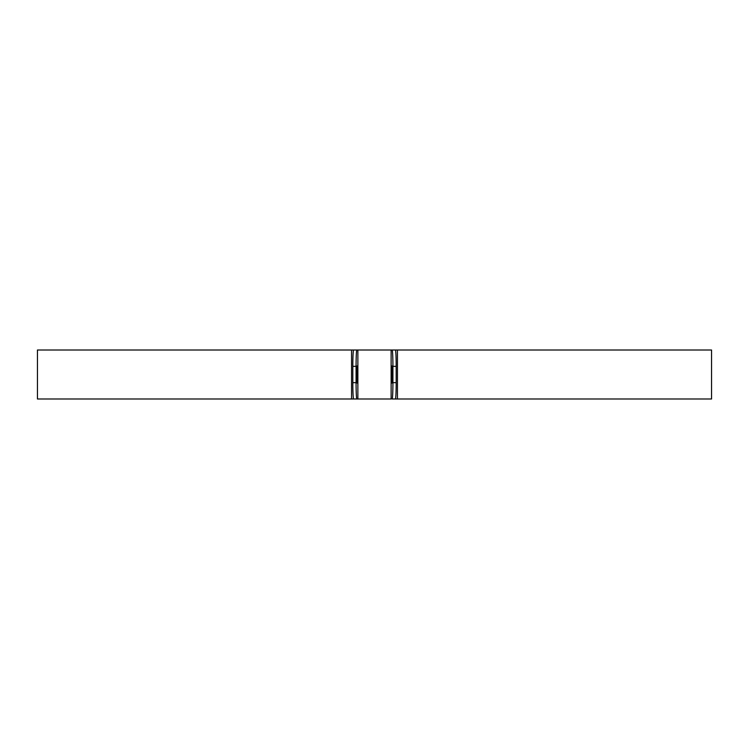 <?xml version="1.0" encoding="UTF-8"?>
<svg xmlns="http://www.w3.org/2000/svg" width="749" height="749" viewBox="0 0 749 749"><rect width="100%" height="100%" fill="white"/><g stroke="black" fill="none" stroke-linecap="round" stroke-linejoin="round"><path stroke-width="1.12" d="M357.114 365.933L357.114 383.067L357.114 365.933M391.886 365.933L391.886 383.067L391.886 365.933M356.075 366.336A16.319 0.796 -90 0 1 356.88 350.017L392.12 350.017A16.319 0.796 90 0 1 392.925 366.336L392.925 382.664A16.319 0.796 90 0 1 392.12 398.983L397.438 398.983L397.438 350.017L391.128 350.017L391.137 398.983L356.88 398.983A16.319 0.796 -90 0 1 356.075 382.664L356.075 366.336L352.816 366.336L352.816 382.664A16.319 0.796 90 0 0 353.612 398.983L356.88 398.983M356.88 350.017L353.612 350.017A16.319 0.796 90 0 0 352.816 366.336M392.925 366.336L396.184 366.336A16.319 0.796 -90 0 0 395.388 350.017L392.12 350.017M396.184 366.336L396.184 382.664L392.925 382.664M392.12 398.983L395.388 398.983A16.319 0.796 -90 0 0 396.184 382.664M351.562 350.017L37.45 350.017L37.45 398.983L351.562 398.983L351.562 350.017L357.872 350.017L357.863 398.983L357.872 350.017M397.438 398.983L711.55 398.983L711.55 350.017L397.438 350.017M357.872 398.983L351.562 398.983M356.075 382.664L352.816 382.664M391.128 398.983L391.128 350.017"/></g></svg>
